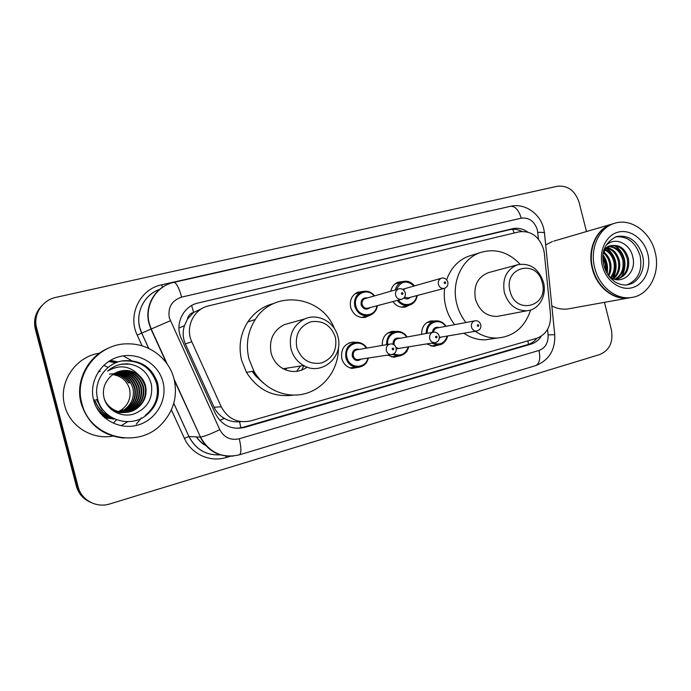 <?xml version="1.0" encoding="UTF-8"?>
<svg xmlns="http://www.w3.org/2000/svg" width="691" height="691" viewBox="0 0 691 691"><rect width="100%" height="100%" fill="white"/><g stroke="black" fill="none" stroke-linecap="round" stroke-linejoin="round"><path stroke-width="1.04" d="M438.992 344.878L433.577 346.407L426.675 343.928M400.003 355.796L393.715 357.299L387.737 355.105M359.691 367.085L351.883 368.424C346.787 367.241 343.427 363.967 341.803 358.612C340.637 349.18 344.36 343.677 352.98 342.105L355.675 342.33M369.564 315.45L365.323 317.359C358.18 318.162 353.3 314.871 350.691 307.478C349.421 300.447 351.684 295.394 357.489 292.31L362.948 291.455M409.279 305.189L405.315 307.003C400.322 307.866 396.185 306.053 392.92 301.57M544.344 253.347L543.653 249.434C539.153 236.322 530.964 230.466 519.079 231.856L208.742 305.828C193.722 308.929 184.86 327.474 191.813 341.812L221.241 406.8C227.883 418.919 237.756 423.6 250.85 420.854L536.605 338.331C546.365 334.574 551.003 326.688 550.528 314.673L544.344 253.347M187.408 319.242L193.644 312.349C190.172 313.36 188.099 315.657 187.408 319.242L184.437 325.677C182.51 331.861 182.804 337.916 185.326 343.833L214.08 407.232C216.326 412 219.747 415.714 224.316 418.383C229.153 421.156 234.24 422.279 239.596 421.735L240.727 421.588M263.444 383.134L255.039 375.273L252.275 371.421M148.332 320.261L148.496 319.415M201.781 308.652L194.076 312.246M421.64 334.332C421.614 326.878 424.853 322.395 431.357 320.9L434.674 321.013M382.235 345.422C382.114 337.467 385.595 332.768 392.687 331.326L395.813 331.481M390.804 291.222C391.745 286.834 394.129 283.837 397.938 282.23L402.836 281.574M527.587 231.995C522.845 228.678 517.861 227.581 512.644 228.704L198.058 303.029C183.193 306.07 174.417 324.329 181.284 338.452L215.385 413.641C221.932 425.552 231.666 430.148 244.597 427.409L530.938 344.17C535.214 342.866 538.652 340.214 541.252 336.206M198.058 303.029L509.569 229.732C513.75 228.799 517.861 229.369 521.912 231.433M109.273 361.056L116.744 362.438M604.444 302.338L611.354 329.624C613.444 341.924 609.652 350.207 599.978 354.466L109.869 503.92C96.585 508.291 81.322 500.206 78.143 486.853L36.632 327.966C32.857 314.707 42.22 300.084 55.98 297.355L557.3 186.268C567.821 185.223 575.093 190.621 579.127 202.463L586.495 231.545M89.813 501.968C82.929 498.729 78.437 493.443 76.356 486.118L35.327 329.115L35.975 328.545C33.954 319.562 36.122 311.719 42.479 305.007C36.122 311.719 33.954 319.562 35.975 328.545L77.245 486.481L35.975 328.545L36.632 327.966M90.78 502.435C83.853 499.17 79.344 493.849 77.245 486.481C79.344 493.849 83.853 499.17 90.78 502.435M108.642 361.462L115.708 362.818L108.642 361.462M536.924 338.236C534.454 341.389 531.396 343.505 527.76 344.593L242.705 427.392L236.633 428.342M116.477 362.525L109.109 361.16M35.327 329.115C33.315 320.192 35.466 312.392 41.788 305.716M630.987 297.562L628.179 298.054C613.107 300.196 596.644 286.86 592.273 268.531C587.1 249.416 596.368 228.678 611.716 224.169L553.741 241.133M545.674 244.899L552.455 241.505M631.228 297.527L628.646 297.968C613.565 300.11 597.102 286.765 592.723 268.428C587.549 249.296 596.817 228.548 612.166 224.031L613.53 223.634M594.744 267.953C589.553 248.76 598.838 227.952 614.221 223.426C630.667 217.674 650.369 231.744 655.094 252.042C660.872 273.057 648.935 295.921 630.753 297.588C615.646 299.73 599.132 286.35 594.744 267.953M615.526 236.849C627.411 235.89 635.616 242.23 640.134 255.86C642.647 270.518 638.19 280.192 626.78 284.891M611.362 245.746C619.205 245.098 624.526 249.537 627.316 259.047C628.646 269.3 625.148 276.037 616.821 279.276M604.02 250.159C606.137 247.205 608.797 245.676 611.993 245.564C620.052 244.579 625.545 248.985 628.456 258.78C629.786 269.594 625.951 276.426 616.959 279.25L615.301 279.432M609.16 246.704C615.966 247.387 620.509 251.852 622.781 260.118C624.068 268.929 621.408 275.32 614.809 279.302M609.695 246.419C616.778 246.799 621.52 251.274 623.913 259.851C625.217 269.093 622.306 275.605 615.189 279.397M607.104 248.164C612.77 249.831 616.51 254.167 618.307 261.181C619.499 268.436 617.685 274.249 612.891 278.611M607.605 247.749C613.565 249.201 617.504 253.588 619.421 260.913C620.639 268.549 618.635 274.526 613.409 278.827M605.221 250.185C609.669 252.56 612.563 256.568 613.893 262.217C614.964 267.953 613.867 273.014 610.619 277.393M605.679 249.615C610.438 251.844 613.548 255.964 614.99 261.958C616.096 268.082 614.835 273.351 611.215 277.756M603.545 252.984C606.629 255.627 608.624 259.047 609.531 263.254C610.386 267.348 609.946 271.321 608.235 275.173M603.943 252.189C607.38 254.815 609.609 258.417 610.619 262.995C611.544 267.564 610.93 271.883 608.788 275.959M602.949 258.374L605.23 264.264L605.541 270.336M602.975 256.56L606.301 264.014L606.318 271.96M608.901 276.106C620.535 286.618 636.791 273.239 632.93 257.665C630.546 243.491 614.921 236.365 606.482 245.124M603.26 253.64C605.091 249.408 607.968 246.722 611.898 245.59L611.993 245.564M570.36 308.488L567.501 309.007C562.163 309.611 556.946 308.592 551.833 305.94M614.627 245.607C624.232 251.446 627.739 267.382 621.071 277.29M606.741 248.492C615.975 256.758 617.944 266.769 612.649 278.508M603.027 255.748C606.37 260.861 607.605 266.536 606.741 272.755M615.655 245.771C625.346 254.107 627.463 264.377 622.012 276.564M607.061 248.199C616.458 256.404 618.514 266.45 613.228 278.326M603.096 254.953C606.948 260.464 608.296 266.622 607.13 273.446M510.07 291.179C503.203 266.942 537.088 258.486 542.271 282.679C549.259 306.381 515.641 315.744 510.07 291.179M504.37 292.613C502.046 278.628 506.494 269.335 517.732 264.722C530.118 262.744 538.695 268.6 543.463 282.291C547.117 295.437 538.997 309.793 527.147 310.743C516.03 310.933 508.438 304.886 504.37 292.613M488.917 272.513L488.39 272.66C477.576 277.082 473.266 285.936 475.46 299.22C479.338 310.881 486.628 316.608 497.33 316.4L499.964 315.899M465.915 322.516C461.648 317.117 458.625 310.985 456.846 304.126C451.016 282.705 461.683 259.168 479.597 252.82C494.67 247.974 508.17 251.766 520.09 264.212M454.678 324.649C450.497 319.363 447.526 313.36 445.781 306.64C444.235 300.525 443.864 294.401 444.658 288.268M446.636 279.76C450.765 268.289 457.96 260.481 468.222 256.352L472.143 255.134M530.593 310.009C524.901 327.301 513.707 336.647 497.01 338.054C489.332 338.193 482.068 335.938 475.235 331.291M493.434 338.599L485.272 339.834C477.706 339.981 470.562 337.778 463.842 333.226M296.767 347.513C294.824 334.651 299.54 326.074 310.933 321.773C322.887 320.132 331.041 325.314 335.394 337.312C337.381 349.94 332.76 358.491 321.54 362.965C309.533 364.848 301.276 359.691 296.767 347.513M291.006 348.955C288.536 335.17 293.088 325.167 304.671 318.948C317.739 312.816 334.479 321.868 337.873 336.577C344.049 356.832 321.54 376.327 303.643 365.513C297.268 361.842 293.053 356.323 291.006 348.955M290.065 323.034L284.191 324.675C273.144 330.583 268.79 340.058 271.122 353.084C273.057 360.046 277.065 365.263 283.137 368.735C291.576 372.898 299.592 372.354 307.193 367.111M338.409 347.59C338.763 368.277 325.245 387.755 306.027 393.395C286.843 399.13 264.454 389.819 253.908 371.153L248.959 358.923C245.59 344.654 247.698 331.516 255.281 319.51C274.007 289.011 322.023 295.618 334.409 328.631M293.122 395.14C273.386 397.662 257.829 390.078 246.471 372.371L241.634 360.426C238.335 346.476 240.408 333.632 247.853 321.885C254.357 312.367 263.003 306.234 273.8 303.47M258.391 377.752L253.174 371.274M300.369 366.031L296.655 371.369M257.873 377.096L255.748 375.507M286.653 368.182L285.694 369.935M304.584 366.005L303.608 366.273L301.587 370.169M112.788 374.617C121.383 375.982 126.963 380.741 129.519 388.895C131.299 397.74 128.44 404.848 120.951 410.204L118.308 411.62M103.762 365.323L107.874 367.258M123.464 438.025C101.931 435.494 87.817 423.92 81.132 403.302C74.991 381.294 87.766 356.349 108.902 347.944M112.875 436.116C92.007 440.063 69.679 426.183 64.695 405.582C58.035 382.391 75.613 356.496 99.495 353.196M123.136 355.882L131.705 360.667M123.914 438.059C102.225 435.624 88.007 424.032 81.262 403.285C75.086 381.156 88.016 356.09 109.316 347.772M81.84 403.207C73.384 374.28 98.632 342.9 128.241 343.859C149.498 343.582 169.079 358.802 174.02 378.901C177.872 396.012 173.717 411.085 161.539 424.119C138.131 449.72 89.58 437.947 81.84 403.207M156.581 383.341C159.284 396.193 155.51 406.878 145.248 415.421L146.138 415.377C129.899 428.61 102.303 419.618 97.647 398.983C92.715 381.855 105.809 362.766 123.421 360.737C140.61 359.735 151.968 367.215 157.513 383.177C160.234 396.073 156.442 406.809 146.138 415.377C156.494 406.826 160.321 396.081 157.617 383.151C152.055 367.171 140.662 359.7 123.421 360.737L122.618 361.004C139.737 360.002 151.061 367.448 156.581 383.341M120.813 370.963L120.605 371.024C132.888 369.495 141.033 374.539 145.05 386.157C146.751 395.779 143.555 403.432 135.479 409.124C124.32 414.85 114.654 413.08 106.492 403.812M138.882 375.187C133.553 371.041 127.533 369.633 120.821 370.963C116.295 372.017 112.478 374.28 109.368 377.744L108.928 378.271C104.22 383.73 102.527 390.009 103.849 397.1C106.509 409.936 120.934 417.856 133.484 414.142C147.088 408.709 153.074 398.871 151.441 384.619C148.124 372.354 140.092 365.401 127.334 363.76L121.901 364.14C116.494 365.09 111.735 367.396 107.623 371.076C119.439 364.338 129.856 365.712 138.882 375.187C142.337 378.219 144.583 381.838 145.611 386.062C147.313 395.701 144.117 403.38 136.015 409.081C124.881 416.336 108.979 411.231 104.384 399.096M118.705 371.551C130.841 370.074 138.891 375.075 142.847 386.545C144.531 396.073 141.37 403.648 133.372 409.279L124.38 412.449M124.13 412.484L123.378 412.553M118.956 371.473L119.12 371.43C131.316 369.91 139.409 374.919 143.4 386.45C145.084 395.995 141.914 403.596 133.899 409.245L124.63 412.449M124.38 412.475C119.759 412.881 115.483 411.957 111.562 409.728M117.746 371.896C129.329 370.963 136.982 375.973 140.696 386.925C142.363 396.358 139.228 403.855 131.307 409.435L123.387 412.432M123.136 412.475L122.385 412.579M117.98 371.81C129.709 370.739 137.457 375.749 141.232 386.83C142.899 396.288 139.763 403.803 131.817 409.392L123.629 412.441M123.378 412.484L122.635 412.57M116.814 372.285C127.844 371.844 135.099 376.845 138.58 387.297C140.23 396.634 137.129 404.062 129.277 409.582L122.402 412.372M122.152 412.423L121.409 412.562M121.158 412.596L120.424 412.7M117.047 372.181C128.215 371.62 135.566 376.63 139.107 387.21C140.765 396.565 137.656 404.01 129.778 409.547L122.644 412.389M122.393 412.441L121.651 412.57M115.915 372.708C126.384 372.717 133.251 377.701 136.507 387.668C138.148 396.91 135.073 404.27 127.291 409.737L121.426 412.268M121.184 412.328L120.441 412.501M120.199 412.553L119.465 412.682M116.131 372.596C126.747 372.501 133.709 377.493 137.025 387.573C138.666 396.841 135.583 404.218 127.783 409.694L121.668 412.294M121.417 412.354L120.683 412.518M120.441 412.562L119.707 412.691M115.034 373.166C124.95 373.598 131.428 378.547 134.477 388.022C136.101 397.178 133.052 404.46 125.339 409.875L120.467 412.112M120.225 412.19L119.491 412.397M115.25 373.054C125.304 373.373 131.886 378.34 134.978 387.936C136.611 397.109 133.553 404.416 125.822 409.841L120.709 412.156M120.459 412.233L119.724 412.423M114.395 373.546C123.888 374.254 130.081 379.169 132.974 388.29C134.59 397.377 131.566 404.606 123.905 409.988L119.759 411.974M119.508 412.061L118.783 412.294M113.566 374.073C119.854 374.557 124.864 377.519 128.595 382.935L129.778 382.227M114.188 373.676C120.985 374.047 126.28 377.036 130.046 382.641L128.595 382.935M109.48 374.107L114.127 373.667M141.543 417.822L136.231 424.188M122.756 410.074L122.419 410.825M116.399 420.016L113.911 422.495M99.504 371.611L98.39 371.698M119.353 411.888L120.77 410.324M100.23 371.188L98.588 371.395M99.409 371.663L98.364 371.741M119.189 411.853L120.355 410.575M100.135 371.24L98.571 371.43M118.118 365.047L121.711 364.2L130.124 364.114M102.38 410.048L96.308 399.372M109.221 416.431C101.879 412.838 97.025 407.301 94.641 399.83M112.132 418.167C105.628 416.518 100.35 412.838 96.291 407.12M113.462 418.832C108.807 418.254 104.488 416.492 100.497 413.546M114.024 419.083L103.011 416.276M104.427 417.597L114.153 419.143L104.591 417.735M100.938 408.053L96.524 399.32M108.668 416.042C101.707 412.372 97.103 406.947 94.848 399.778M113.35 418.772C108.556 418.124 104.134 416.207 100.091 413.037M113.98 419.066L102.76 416.025M178.926 328.095L184.437 325.677M514.173 233.022L512.765 229.3M528.408 344.394L527.95 340.836M240.865 427.85L239.596 421.735M219.842 420.387L224.316 418.383M193.644 312.349L191.614 305.543M214.08 407.232L221.241 406.8M185.326 343.833L191.813 341.812M509.569 229.732L512.644 228.704M538.479 239.172L537.339 229.775C534.376 221.18 529.021 217.32 521.256 218.183L181.647 297.113C171.809 300.473 167.697 307.4 169.312 317.886L219.755 429.664C224.109 437.602 230.604 440.633 239.259 438.768L538.971 350.467C545.363 347.97 548.404 342.771 548.101 334.867L547.557 329.443M543.644 228.453C540.12 213.484 524.694 202.834 510.485 206.307C515.14 206.048 518.725 210.004 521.256 218.183M166.436 362.974L151.027 329.166L149.006 323.483C144.479 307.201 153.868 289.132 169.347 283.733M159.586 289.425C144.592 294.591 135.462 311.995 139.824 327.655L141.759 333.105L170.332 320.754M142.139 345.889L137.198 335.1C127.308 314.915 140.187 288.959 161.608 284.813L486.576 211.714M486.499 211.446L490.083 210.919M230.284 456.259L226.216 457.485C210.15 462.625 191.364 454.186 184.393 438.31L171.385 409.867M78.143 486.853L76.356 486.118M233.135 456.077C218.278 456.941 207.3 450.601 200.2 437.066L189.014 436.557C195.708 449.366 206.125 455.473 220.239 454.859C206.073 455.516 195.648 449.409 188.954 436.557L173.786 403.224M174.106 379.229L200.468 437.058L174.391 380.447M137.198 335.1L141.759 333.105L148.764 348.437M225.914 456.051L226.216 457.485M184.393 438.31L188.954 436.557L173.761 403.302M161.608 284.813L162.515 287.326M239.259 438.768C241.427 448.001 241.453 453.365 239.345 454.851C222.277 458.651 209.321 452.717 200.468 437.058C204.173 436.513 210.608 434.052 219.755 429.664M538.971 350.467C540.656 358.655 539.498 363.725 535.508 365.677C548.965 360.365 555.374 350.043 554.735 334.703L548.101 334.867M167.162 363.993L151.243 329.071L149.265 323.371C144.333 305.5 156.287 285.893 173.847 282.369C176.352 282.705 178.952 287.62 181.647 297.113M537.788 232.34C543.204 232.219 545.449 232.617 544.525 233.532L554.718 334.522M196.65 436.902C199.103 440.694 202.308 443.622 206.246 445.686M527.76 344.593L530.938 344.17M242.705 427.392L244.597 427.409M616.441 236.555C628.888 234.664 637.568 240.909 642.483 255.299C646.171 268.764 638.709 283.388 627.203 284.839C622.988 285.798 616.122 282.947 614.809 281.773L610.559 278.102C607.415 274.621 605.195 270.431 603.891 265.525C600.678 252.189 604.867 242.532 616.441 236.555M602.414 265.931C598.51 250.902 606.102 234.992 618.324 232.09C630.486 228.963 644.185 239.259 647.804 253.96C651.596 268.618 644.496 284.372 632.377 287.655C620.319 291.153 606.137 281.012 602.414 265.931M257.112 376.094L256.439 376.906M109.187 361.108L116.606 362.481L109.187 361.108M108.72 361.41L115.829 362.766M127.757 421.674L121.055 425.751M93.631 400.098C88.629 381.51 101.162 361.013 119.828 356.547C138.416 351.814 158.394 363.725 162.946 381.821C167.766 399.839 156.157 420.059 137.664 425.095C119.249 430.407 98.347 418.763 93.631 400.098M110.482 360.322L118.101 361.989M417.122 295.532C416.284 300.689 413.555 303.936 408.934 305.275C404.321 306.104 400.469 304.472 397.368 300.395M398.482 300.101C403.717 307.858 415.749 304.835 416.699 295.644M402.568 289.313L407.707 287.827M447.828 282.04C448.295 285.219 447.129 287.326 444.33 288.363C441.48 288.812 439.502 287.499 438.414 284.424C437.895 281.427 438.871 279.371 441.342 278.266L405.323 288.51L403.406 289.866M444.183 282.93C444.969 283.897 445.479 283.768 445.704 282.541C444.918 281.574 444.408 281.703 444.183 282.93M404.529 297.216L408.113 297.899L444.33 288.363M395.278 289.935C396.263 285.988 398.491 283.301 401.963 281.859C406.792 280.347 410.972 281.695 414.496 285.893M410.299 297.329C408.381 299.203 406.23 299.436 403.864 298.02M414.073 286.014C406.628 279.734 400.754 280.926 396.461 289.598M377.303 305.69C376.414 310.985 373.546 314.31 368.709 315.675C361.946 316.469 357.316 313.36 354.837 306.355C353.637 299.678 355.787 294.893 361.307 291.991C366.403 290.211 370.842 291.507 374.608 295.878M374.133 296.016C367.241 286.73 352.47 294.755 355.891 306.078C358.396 317.877 375.628 317.54 376.828 305.819M370.203 307.564C366.325 310.354 363.293 309.413 361.099 304.757C360.754 299.739 362.905 297.45 367.552 297.907M365.487 298.495L364.96 298.65C362.602 299.756 361.669 301.699 362.153 304.481C363.207 307.391 365.133 308.618 367.932 308.16L401.747 299.238C398.776 299.721 396.72 298.391 395.598 295.256C395.079 292.258 396.064 290.168 398.552 288.993L365.487 298.495M401.385 293.753C402.197 294.737 402.723 294.599 402.957 293.355C402.145 292.371 401.626 292.5 401.385 293.753M426.226 333.494C426.243 326.472 429.31 322.274 435.434 320.892C439.778 320.555 443.277 322.36 445.937 326.299M445.531 326.377C440.055 317.212 426.053 322.421 427.306 333.295M440.901 337.13L439.355 338.149M476.98 331.024L476.28 331.11C473.905 331.015 472.307 329.685 471.487 327.137C470.994 323.578 472.281 321.445 475.348 320.728C478.025 320.684 479.822 321.98 480.746 324.632M478.751 325.331C477.982 324.381 477.49 324.52 477.274 325.737C478.042 326.688 478.535 326.558 478.751 325.331M474.536 320.883L437.317 327.94C435.123 328.294 433.844 329.693 433.49 332.129M447.69 335.981C446.231 341.587 442.845 344.593 437.541 344.99L431.633 343.125M432.385 332.371C433.127 328.216 435.39 326.618 439.156 327.586M433.162 342.883C439.96 345.526 444.667 343.254 447.284 336.051M386.606 344.662C386.519 337.148 389.819 332.725 396.513 331.395C400.892 331.196 404.399 333.062 407.025 337.001M406.567 337.078C400.901 327.517 386.079 333.209 387.686 344.472M401.696 347.962L396.28 348.895M432.765 332.302L398.171 338.616C395.053 339.212 393.715 341.25 394.164 344.723L394.259 345.042M395.995 347.538L398.569 348.463L434.397 342.676C432.056 342.468 430.493 341.129 429.707 338.642C429.223 334.91 430.631 332.716 433.939 332.086C436.565 332.138 438.319 333.468 439.208 336.068M437.049 336.828C436.254 335.861 435.745 336.007 435.511 337.251C436.306 338.219 436.816 338.072 437.049 336.828M408.735 346.822C407.042 352.816 403.302 355.856 397.498 355.951L392.704 354.457M392.963 344.265C393.17 339.316 395.52 337.32 399.994 338.279M393.844 353.939C400.771 356.461 405.582 354.112 408.277 346.899M435.382 342.589L434.397 342.676C438.016 342.2 439.623 340.024 439.226 336.163M368.424 358.016C366.377 364.658 362.067 367.707 355.502 367.163C350.657 366.066 347.461 362.965 345.915 357.869C344.809 348.92 348.35 343.721 356.53 342.27C360.857 342.313 364.278 344.256 366.791 348.109M366.282 348.195C360.02 337.441 343.306 345.448 346.977 357.61C349.37 368.882 365.677 369.149 367.914 358.093M361.186 359.104C357.282 361.661 354.302 360.676 352.246 356.167C352.03 350.639 354.457 348.376 359.519 349.378M389.301 344.196L357.826 349.672C354.388 350.104 352.876 352.185 353.308 355.917C353.973 358.068 355.338 359.32 357.411 359.674L359.64 359.337M392.203 354.578L390.735 354.647C388.532 354.267 387.072 352.911 386.355 350.587C385.889 346.571 387.487 344.334 391.141 343.876C393.637 344.101 395.295 345.457 396.116 347.927M393.766 348.756C392.946 347.772 392.419 347.918 392.177 349.197C392.998 350.173 393.525 350.026 393.766 348.756M352.98 342.105L349.499 342.779M392.687 331.326L390.467 331.766M431.357 320.9L429.828 321.211M159.224 289.564C142.398 295.42 133.709 316.668 141.715 333.131L148.686 348.402M239.345 454.851L535.508 365.677M510.485 206.307L173.847 282.369M543.696 228.643L544.448 232.798M196.477 436.893C199.017 440.858 202.351 443.872 206.488 445.945M614.221 223.426L612.166 224.031M616.959 279.25L615.828 279.484M630.753 297.588L628.646 297.968M628.179 298.054L567.501 309.007M517.732 264.722L488.39 272.66M479.597 252.82L468.222 256.352M497.01 338.054L485.272 339.834M527.147 310.743L497.33 316.4M304.671 318.948L284.191 324.675M255.281 319.51L247.853 321.885M253.908 371.153L246.471 372.371M303.643 365.513L283.137 368.735M136.015 409.081L135.479 409.124M133.899 409.236L133.372 409.279M131.817 409.392L131.307 409.435M129.778 409.547L129.277 409.582M127.783 409.694L127.291 409.737M125.822 409.841L125.339 409.875M123.905 409.988L120.951 410.204M401.367 307.15L408.934 305.275C413.667 303.807 416.414 300.55 417.183 295.515M414.557 285.884C410.86 281.626 406.662 280.287 401.963 281.859L394.976 283.958M447.828 282.023C446.015 277.367 441.886 277.747 441.342 278.266M361.333 317.497L368.709 315.675C373.771 314.025 376.655 310.7 377.346 305.681M401.747 299.238C404.563 298.184 405.738 296.042 405.272 292.803M374.643 295.869C370.851 291.49 366.403 290.203 361.307 291.991L354.725 294.003M405.263 292.785C403.302 287.888 399.001 288.484 398.552 288.993M435.434 320.892C440.202 320.788 443.717 322.585 445.997 326.29M433.948 321.194L426.779 322.654M447.759 335.964C445.626 342.192 442.223 345.198 437.541 344.99L430.821 346.036M480.763 324.718C481.307 328.165 479.813 330.298 476.28 331.11L439.39 337.389M396.513 331.395C401.497 331.568 405.021 333.425 407.068 336.992M394.354 331.827L387.556 333.174M408.778 346.813L406.913 351.209C407.12 351.607 402.335 356.565 397.498 355.951L391.279 356.858M356.53 342.27C361.669 342.857 365.098 344.8 366.826 348.1M359.631 359.346L390.735 354.647C394.881 354.207 396.677 351.995 396.142 348.031M368.458 358.007C366.981 361.946 365.936 363.915 365.314 363.924C363.518 366.17 360.253 367.249 355.502 367.163L349.966 367.906"/></g></svg>
